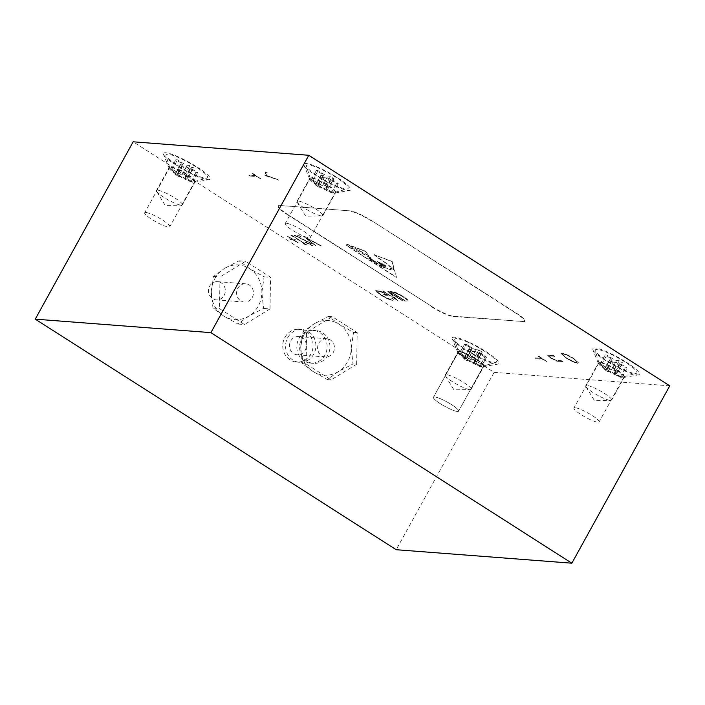 <?xml version="1.0" encoding="UTF-8"?>
<svg xmlns="http://www.w3.org/2000/svg" width="705" height="705" viewBox="0 0 705 705"><rect width="100%" height="100%" fill="white"/><g stroke="black" fill="none" stroke-linecap="round" stroke-linejoin="round"><path stroke-width="0.53" stroke-dasharray="3.52 2.64" d="M224.128 295.386A9.13 8.425 94.4 0 0 217.607 281.674A9.13 8.425 94.4 0 0 209.693 286.168A9.13 8.425 94.4 0 0 216.215 299.881A9.13 8.425 94.4 0 0 224.128 295.386M252.231 297.545A9.13 8.425 94.4 0 0 245.71 283.833A9.13 8.425 94.4 0 0 237.796 288.327A9.13 8.425 94.4 0 0 244.318 302.04A9.13 8.425 94.4 0 0 252.231 297.545M287.737 337.598A16.435 15.157 -85.6 0 1 301.987 329.508A16.435 15.157 -85.6 0 1 313.725 354.192A16.435 15.157 -85.6 0 1 299.475 362.282A16.435 15.157 -85.6 0 1 287.737 337.598M284.926 337.378A16.435 15.157 -85.6 0 1 299.176 329.297A16.435 15.157 -85.6 0 1 310.914 353.981A16.435 15.157 -85.6 0 1 296.664 362.062A16.435 15.157 -85.6 0 1 284.926 337.378M304.366 334.003A27.389 25.265 -85.6 0 1 313.787 324.044L302.956 332.011L300.744 347.671A27.389 25.265 -85.6 0 1 304.366 334.003M290.698 341.07A9.13 8.425 -85.6 0 1 298.62 336.576A9.13 8.425 -85.6 0 1 305.142 350.288A9.13 8.425 -85.6 0 1 297.219 354.782A9.13 8.425 -85.6 0 1 290.698 341.07M318.801 343.229A9.13 8.425 -85.6 0 1 326.723 338.735A9.13 8.425 -85.6 0 1 333.245 352.447A9.13 8.425 -85.6 0 1 325.322 356.942A9.13 8.425 -85.6 0 1 318.801 343.229M339.061 324.212A27.389 25.265 -85.6 0 1 351.301 348.006A27.389 25.265 -85.6 0 1 338.259 371.632A27.389 25.265 -85.6 0 1 312.976 371.464A27.389 25.265 -85.6 0 1 300.744 347.671L302.419 363.621L312.976 371.464L327.428 379.598L338.259 371.632L352.976 363.956L351.301 348.006L353.513 332.346L339.061 324.212L328.504 316.378L313.787 324.044A27.389 25.265 -85.6 0 1 339.061 324.212M356.651 364.247L357.188 332.628L332.178 316.66L306.631 332.293L306.093 363.903L331.103 379.88L356.651 364.247L352.976 363.956M353.513 332.346L357.188 332.628M328.504 316.378L332.178 316.66M302.956 332.011L306.631 332.293M302.419 363.621L306.093 363.903M327.428 379.598L331.103 379.88M214.928 278.457A27.389 25.265 -85.6 0 1 224.349 268.49L213.518 276.466L211.306 292.117A27.389 25.265 -85.6 0 1 214.928 278.457M249.623 268.658A27.389 25.265 -85.6 0 1 261.863 292.452A27.389 25.265 -85.6 0 1 248.821 316.078A27.389 25.265 -85.6 0 1 223.538 315.911A27.389 25.265 -85.6 0 1 211.306 292.117L212.981 308.076L223.538 315.911L237.99 324.044L248.821 316.078L263.538 308.411L261.863 292.452L264.075 276.801L249.623 268.658L239.065 260.824L224.349 268.49A27.389 25.265 -85.6 0 1 249.623 268.658M270.024 308.905L270.561 277.294L245.551 261.326L220.004 276.959L219.466 308.57L244.476 324.547L270.024 308.905L263.538 308.411M264.075 276.801L270.561 277.294M239.065 260.824L245.551 261.326M213.518 276.466L220.004 276.959M212.981 308.076L219.466 308.57M237.99 324.044L244.476 324.547M369.129 258.083L372.002 259.801L369.129 258.629L368.68 258.215L369.253 257.863L370.266 258.18L372.125 259.581L369.253 258.409L368.803 257.995L369.253 257.863M337.589 177.783A26.658 4.556 28.9 0 1 349.706 190.429A26.658 4.556 28.9 0 1 317.074 176.206A26.658 4.556 28.9 0 1 304.04 165.217A26.658 4.556 28.9 0 1 313.787 165.569A26.658 4.556 28.9 0 1 337.589 177.783M328.274 186.023A14.787 2.529 28.9 0 1 335.536 192.729A14.787 2.529 28.9 0 1 334.998 193.038A14.787 2.529 28.9 0 1 316.898 185.151A14.787 2.529 28.9 0 1 309.662 179.052A14.787 2.529 28.9 0 1 309.636 178.435A14.787 2.529 28.9 0 1 328.274 186.023M315.629 208.936A14.787 2.529 28.9 0 1 322.89 215.642A14.787 2.529 28.9 0 1 321.982 215.977A14.787 2.529 28.9 0 1 304.252 208.054A14.787 2.529 28.9 0 1 297.193 202.291A14.787 2.529 28.9 0 1 296.99 201.348A14.787 2.529 28.9 0 1 315.629 208.936M626.348 362.229A26.658 4.556 28.9 0 1 638.466 374.875A26.658 4.556 28.9 0 1 605.833 360.66A26.658 4.556 28.9 0 1 592.799 349.662A26.658 4.556 28.9 0 1 602.546 350.015A26.658 4.556 28.9 0 1 626.348 362.229M617.042 370.469A14.787 2.529 28.9 0 1 624.295 377.184A14.787 2.529 28.9 0 1 623.766 377.483A14.787 2.529 28.9 0 1 605.657 369.596A14.787 2.529 28.9 0 1 598.43 363.498A14.787 2.529 28.9 0 1 598.395 362.89A14.787 2.529 28.9 0 1 617.042 370.469M604.388 393.381A14.787 2.529 28.9 0 1 611.649 400.096A14.787 2.529 28.9 0 1 610.741 400.431A14.787 2.529 28.9 0 1 593.011 392.509A14.787 2.529 28.9 0 1 585.952 386.737A14.787 2.529 28.9 0 1 585.749 385.794A14.787 2.529 28.9 0 1 604.388 393.381M485.833 351.442A26.658 4.556 28.9 0 1 497.95 364.088A26.658 4.556 28.9 0 1 465.318 349.874A26.658 4.556 28.9 0 1 452.284 338.876A26.658 4.556 28.9 0 1 462.031 339.228A26.658 4.556 28.9 0 1 485.833 351.442M476.518 359.682A14.787 2.529 28.9 0 1 483.78 366.397A14.787 2.529 28.9 0 1 483.242 366.697A14.787 2.529 28.9 0 1 465.141 358.81A14.787 2.529 28.9 0 1 457.906 352.712A14.787 2.529 28.9 0 1 457.88 352.103A14.787 2.529 28.9 0 1 476.518 359.682M463.872 382.595A14.787 2.529 28.9 0 1 471.134 389.31A14.787 2.529 28.9 0 1 470.226 389.645A14.787 2.529 28.9 0 1 452.495 381.722A14.787 2.529 28.9 0 1 445.437 375.95A14.787 2.529 28.9 0 1 445.234 375.007A14.787 2.529 28.9 0 1 463.872 382.595M197.065 166.997A26.658 4.556 28.9 0 1 209.191 179.643A26.658 4.556 28.9 0 1 176.55 165.419A26.658 4.556 28.9 0 1 163.525 154.43A26.658 4.556 28.9 0 1 173.263 154.783A26.658 4.556 28.9 0 1 197.065 166.997M187.759 175.237A14.787 2.529 28.9 0 1 195.021 181.943A14.787 2.529 28.9 0 1 194.483 182.251A14.787 2.529 28.9 0 1 176.382 174.364A14.787 2.529 28.9 0 1 169.147 168.266A14.787 2.529 28.9 0 1 169.121 167.649A14.787 2.529 28.9 0 1 187.759 175.237M175.113 198.149A14.787 2.529 28.9 0 1 182.375 204.855A14.787 2.529 28.9 0 1 181.467 205.19A14.787 2.529 28.9 0 1 163.727 197.268A14.787 2.529 28.9 0 1 156.669 191.504A14.787 2.529 28.9 0 1 156.475 190.561A14.787 2.529 28.9 0 1 175.113 198.149M303.291 243.586L306.613 244.714L291.57 235.109L304.41 243.674L303.203 243.745L305.256 244.609M303.115 235.99L315.056 245.358L306.349 238.034L321.348 245.842L303.115 235.99L315.056 245.358M383.018 290.812L397.4 300.365L390.535 293.183L403.031 300.797L387.997 291.191L394.826 298.356L382.366 290.76M256.752 176.409L252.126 173.448L255.404 175.545L248.839 175.034L250.187 175.897L256.752 176.409L260.03 178.497M265.027 175.413L278.704 180.039L266.481 175.475L267.23 172.707L265.785 171.791L264.939 175.571L278.704 180.039M577.721 363.154L578.62 362.925L573.791 358.466C568.715 355.32 564.767 353.522 561.947 353.055L561.057 353.267L565.983 357.796C571.006 360.889 574.919 362.678 577.721 363.154L578.532 363.084L573.791 358.466M669.75 385.846L494.099 372.363L133.148 141.802M279.867 205.481L350.129 210.874A18.259 3.12 28.9 0 1 371.588 220.639L515.972 312.861A18.259 3.12 28.9 0 1 524.934 321.145A18.259 3.12 28.9 0 1 523.383 321.542L453.121 316.148A18.259 3.12 28.9 0 1 431.663 306.384L287.279 214.161A18.259 3.12 28.9 0 1 278.316 205.878A18.259 3.12 28.9 0 1 279.867 205.481L350.129 210.874M279.691 205.798A18.259 3.12 -151.1 0 0 278.149 206.195A18.259 3.12 -151.1 0 0 287.102 214.479L287.279 214.161M431.663 306.384L287.102 214.479M431.486 306.701A18.259 3.12 -151.1 0 0 452.954 316.466L453.121 316.148M523.383 321.542L452.954 316.466M523.207 321.859A18.259 3.12 -151.1 0 0 524.758 321.462A18.259 3.12 -151.1 0 0 515.796 313.17L515.972 312.861M371.588 220.639L515.796 313.17M371.412 220.947A18.259 3.12 -151.1 0 0 349.953 211.192M558.492 361.242L562.916 361.586L561.568 360.722L556.148 360.273L551.266 357.937L549.257 355.963L554.624 356.289L553.275 355.426L547.618 355.25L550.438 357.832L556.686 360.951L562.916 361.586M562.828 361.736L561.48 360.881L556.06 360.431L551.178 358.096L549.257 355.963L554.624 356.289M542.894 359.18L538.267 356.219L541.546 358.316L534.972 357.814L536.32 358.678L542.894 359.18L546.172 361.268M392.526 300.207L393.513 299.969L392.87 298.576L391.204 297.836L390.967 299.22C388.737 298.885 385.556 297.466 381.414 294.954L377.589 291.315L378.453 291.112C380.057 291.262 382.577 292.319 385.988 294.293L383.546 294.1L385.089 295.087L388.191 295.325C383.282 292.249 379.501 290.513 376.849 290.116L375.8 290.354L376.523 291.694L380.691 294.857C385.829 298.012 389.777 299.792 392.526 300.207L393.425 300.127L392.87 298.576M392.782 298.735L391.116 297.986L390.878 299.378L391.716 299.008L390.878 299.378C388.649 299.043 385.468 297.625 381.326 295.104L381.414 294.954M392.139 291.509L389.874 291.332L404.908 300.947L408.169 300.885C408.274 300.127 406.626 298.656 403.207 296.479C398.228 293.377 394.536 291.72 392.139 291.509L389.874 291.332M310.808 244.388L304.992 241.991C308.164 243.948 310.632 245.076 312.386 245.375L312.941 245.252L312.386 245.375C313.531 245.349 312.782 244.45 310.13 242.687L297.404 236.422L300.806 236.677L299.264 235.699L294.293 235.311L309.354 242.555C311.143 243.763 311.628 244.379 310.808 244.388L310.808 244.388M290.945 239.612L293.104 239.77L298.197 242.661L293.756 239.823L295.915 239.991L294.567 239.127L292.408 238.96L287.323 236.078L291.755 238.916L289.596 238.748L290.857 239.77L293.104 239.77M365.269 251.112L368.671 255.395L346.411 243.912L365.269 251.112L368.556 255.615L346.287 244.133L365.146 251.332M379.334 263.52L379.422 264.084L379.334 263.52C379.219 264.692 377.915 264.058 375.404 261.617C373.139 260.365 371.614 259.087 370.848 257.774L346.261 245.146L396.474 277.215L394.483 269.927L390.473 267.865L391.24 269.671L380.418 266.093L379.44 265.062L385.811 266.323L385.353 265.23L383.899 264.49L384.93 265.829L382.198 265.521L380.242 264.208L382.198 265.521C378.136 263.617 381.819 264.357 383.458 265.01L382.189 263.608L382.771 264.454L379.634 263.555L381.669 263.635L380.735 262.859C381.29 263.441 380.859 263.432 379.44 262.833C379.07 262.471 379.255 262.348 379.995 262.48L377.607 261.255L379.334 263.52M380.118 262.674L378.656 262.551L379.995 262.48L377.607 261.255M374.311 254.567C377.201 257.801 388.094 263.547 389.794 266.261L394.095 268.508L392.147 261.37L374.188 254.787C377.078 258.021 387.97 263.767 389.671 266.481L389.794 266.261M494.099 372.363L396.201 549.715M573.711 358.616C568.627 355.479 564.679 353.681 561.859 353.214L561.947 353.055M561.859 353.214L560.968 353.425L565.983 357.796M565.895 357.955C570.918 361.048 574.839 362.837 577.642 363.313M566.697 358.043C562.837 355.496 561.682 354.174 563.216 354.077C565.533 354.483 568.759 355.972 572.892 358.519C576.681 361.039 577.818 362.344 576.293 362.449C573.985 362.035 570.786 360.572 566.697 358.043L566.785 357.884C562.925 355.346 561.762 354.016 563.304 353.919C565.621 354.333 568.847 355.813 572.98 358.36C576.769 360.881 577.906 362.194 576.382 362.291C574.073 361.885 570.874 360.414 566.785 357.884M562.502 354.245L563.304 353.919L562.502 354.245M577.007 362.273L576.293 362.449L577.007 362.273M554.535 356.448L553.275 355.426M553.187 355.584L547.529 355.408L550.438 357.832M550.358 357.99L556.686 360.951M556.597 361.11L558.404 361.401M278.616 180.198L277.259 179.114M277.171 179.273L266.481 175.475M266.393 175.624L267.23 172.707M267.142 172.866L265.785 171.791M265.697 171.95L264.833 175.289M546.084 361.427L546.921 361.33M546.833 361.489L539.017 356.281M538.928 356.439L538.267 356.219M538.179 356.377L541.546 358.316M541.458 358.475L534.972 357.814M534.884 357.973L536.32 358.678M536.241 358.827L542.806 359.339M259.942 178.656L260.779 178.559M260.691 178.718L252.875 173.509M252.787 173.659L252.126 173.448M252.037 173.606L255.404 175.545M255.316 175.704L248.839 175.034M248.75 175.192L250.187 175.897M250.099 176.056L256.664 176.558M376.981 263.221L375.95 262.137L376.858 263.458L374.567 262.692L376.743 263.679M377.483 261.476L379.211 263.74C379.096 264.913 377.792 264.278 375.289 261.837C373.015 260.586 371.491 259.308 370.724 257.995L370.848 257.774M370.724 257.995L346.261 245.146M394.483 269.927L396.351 277.435L346.137 245.366M394.359 270.147L390.473 267.865M390.35 268.085L391.24 269.671M391.116 269.892L385.194 268.032M385.071 268.252L383.52 266.975M383.397 267.195L380.418 266.093M380.303 266.314L379.316 265.283L383.018 266.111M382.894 266.331L385.811 266.323M385.688 266.543L385.353 265.23M385.23 265.45L383.899 264.49M383.776 264.71L384.93 265.829M384.807 266.049L382.075 265.741C378.021 263.837 381.696 264.578 383.335 265.23L383.458 265.01M383.026 264.031L383.335 265.23M382.903 264.252L382.189 263.608M382.066 263.829L382.877 264.331M382.648 264.675L381.467 264.225M381.282 263.141L381.546 263.855L379.766 263.485L381.343 264.445M381.158 263.362L380.612 263.08C381.167 263.661 380.735 263.652 379.316 263.053C378.946 262.692 379.131 262.568 379.872 262.701L380.004 262.894M381.273 266.358L384.542 267.856L381.149 266.578M373.165 261.017L373.156 261.035C370.865 260.709 367.754 257.334 372.513 259.978L373.165 261.017M369.799 259.087L372.513 259.978L373.033 261.255C370.742 260.929 367.631 257.554 372.399 260.198L369.799 259.087M375.827 262.357C373.262 261.097 372.839 261.211 374.567 262.692L373.571 261.52L374.681 262.471C372.963 260.991 373.386 260.876 375.95 262.137M374.188 254.787L392.033 261.59L393.972 268.728L389.671 266.481M381.326 295.104L377.501 291.473L378.453 291.112M378.365 291.271C379.977 291.421 382.489 292.478 385.899 294.443L385.988 294.293M385.899 294.443L383.546 294.1M383.467 294.258L385.089 295.087M385.009 295.245L388.191 295.325M388.102 295.483C383.194 292.399 379.413 290.671 376.761 290.275L376.849 290.116M376.761 290.275L375.712 290.513L376.523 291.694M376.435 291.852L380.691 294.857M380.603 295.016C385.741 298.171 389.689 299.951 392.447 300.365M382.277 290.918L397.4 300.365M397.453 300.533L390.535 293.183M390.455 293.342L402.379 300.744M402.291 300.903L403.031 300.797M402.943 300.956L387.997 291.191M387.759 291.341L394.826 298.356M394.747 298.515L382.93 290.971M389.786 291.491L404.908 300.947M404.82 301.097L408.169 300.885M408.08 301.044C408.186 300.286 406.538 298.814 403.119 296.638L403.207 296.479M403.119 296.638C398.14 293.536 394.447 291.879 392.05 291.667M404.45 300.207L391.98 292.531L395.293 292.998L402.467 296.585C405.305 298.4 406.574 299.581 406.283 300.11L404.027 300.004L392.068 292.372L395.382 292.839L402.555 296.435C405.393 298.25 406.662 299.422 406.362 299.951L404.538 300.048M314.968 245.516L315.761 245.411M315.673 245.569L306.349 238.034M306.261 238.193L320.643 245.789M320.555 245.948L321.348 245.842M321.26 246.001L303.212 235.999M305.556 242.194L304.904 242.141C308.076 244.106 310.544 245.234 312.297 245.534C313.443 245.499 312.694 244.609 310.041 242.846L297.316 236.58L300.727 236.836L299.184 235.858L294.205 235.47L309.266 242.714C311.055 243.921 311.539 244.529 310.729 244.538L305.644 242.035M305.177 244.767L306.613 244.714M306.525 244.873L291.57 235.109M291.482 235.267L290.918 235.056M290.83 235.214L304.41 243.674M304.322 243.833L303.203 243.745M293.016 239.929L297.536 242.608M297.448 242.767L298.197 242.661M298.109 242.811L293.756 239.823M293.677 239.982L295.915 239.991M295.836 240.149L294.567 239.127M294.478 239.286L292.408 238.96M292.319 239.118L287.975 236.131M287.887 236.29L287.323 236.078M287.235 236.237L291.755 238.916M291.667 239.065L289.596 238.748M289.508 238.907L290.857 239.77M459.748 351.469A14.382 2.459 -151.1 0 0 458.532 351.786A14.382 2.459 -151.1 0 0 458.514 352.262A14.382 2.459 -151.1 0 0 468.772 360.237A14.382 2.459 -151.1 0 0 482.484 365.992A14.382 2.459 -151.1 0 0 483.304 365.948A14.382 2.459 -151.1 0 0 483.7 365.675A14.382 2.459 -151.1 0 0 474.527 357.849A14.382 2.459 -151.1 0 0 459.748 351.469A14.382 2.459 -151.1 0 0 458.532 351.786A14.382 2.459 -151.1 0 0 458.514 352.262A14.382 2.459 -151.1 0 0 468.772 360.237A14.382 2.459 -151.1 0 0 482.484 365.992A14.382 2.459 -151.1 0 0 483.304 365.948A14.382 2.459 -151.1 0 0 483.7 365.675A14.382 2.459 -151.1 0 0 474.527 357.849A14.382 2.459 -151.1 0 0 459.748 351.469M434.641 396.95A14.382 2.459 -151.1 0 0 433.425 397.259A14.382 2.459 -151.1 0 0 442.599 405.084A14.382 2.459 -151.1 0 0 457.378 411.473A14.382 2.459 -151.1 0 0 458.602 411.156A14.382 2.459 -151.1 0 0 449.429 403.33A14.382 2.459 -151.1 0 0 434.641 396.95A14.382 2.459 -151.1 0 0 433.425 397.259A14.382 2.459 -151.1 0 0 442.599 405.084A14.382 2.459 -151.1 0 0 457.378 411.473A14.382 2.459 -151.1 0 0 458.602 411.156A14.382 2.459 -151.1 0 0 449.429 403.33A14.382 2.459 -151.1 0 0 434.641 396.95M456.805 338.664A23.741 4.063 -151.1 0 0 454.769 339.977A23.741 4.063 -151.1 0 0 471.707 353.143A23.741 4.063 -151.1 0 0 494.346 362.643A23.741 4.063 -151.1 0 0 495.694 362.573A23.741 4.063 -151.1 0 0 482.943 350.253A23.741 4.063 -151.1 0 0 456.805 338.664A23.741 4.063 -151.1 0 0 454.769 339.977A23.741 4.063 -151.1 0 0 471.707 353.143A23.741 4.063 -151.1 0 0 494.346 362.643A23.741 4.063 -151.1 0 0 495.694 362.573A23.741 4.063 -151.1 0 0 482.943 350.253A23.741 4.063 -151.1 0 0 456.805 338.664M475.055 351.592L472.385 351.39L468.922 349.169L471.592 349.38A3.648 0.626 -151.1 0 0 471.901 349.301A3.648 0.626 -151.1 0 0 470.112 347.644L464.621 344.137L466.313 344.269L471.795 347.768A3.648 0.626 -151.1 0 0 476.087 349.724L478.757 349.927L482.22 352.139L479.55 351.936A3.648 0.626 -151.1 0 0 479.241 352.015A3.648 0.626 -151.1 0 0 481.039 353.672L486.521 357.179L484.837 357.047L479.347 353.54A3.648 0.626 -151.1 0 0 475.055 351.592L472.385 351.39L468.922 349.169L471.592 349.38A3.648 0.626 -151.1 0 0 471.901 349.301A3.648 0.626 -151.1 0 0 470.112 347.644L464.621 344.137L466.313 344.269L471.795 347.768A3.648 0.626 -151.1 0 0 476.087 349.724L478.757 349.927L482.22 352.139L479.55 351.936A3.648 0.626 -151.1 0 0 479.241 352.015A3.648 0.626 -151.1 0 0 481.039 353.672L486.521 357.179L484.837 357.047L479.347 353.54A3.648 0.626 -151.1 0 0 475.055 351.592L469.838 361.039L467.168 360.837L472.385 351.39L467.168 360.837L463.705 358.625L466.375 358.827A3.648 0.626 -151.1 0 0 466.684 358.748A3.648 0.626 -151.1 0 0 464.895 357.091L459.404 353.584L461.096 353.716L466.578 357.224A3.648 0.626 -151.1 0 0 470.87 359.171L473.54 359.374L477.003 361.594L474.333 361.383A3.648 0.626 -151.1 0 0 474.024 361.462A3.648 0.626 -151.1 0 0 475.822 363.119L481.303 366.626L479.62 366.494L474.13 362.996A3.648 0.626 -151.1 0 0 469.838 361.039L467.168 360.837L463.705 358.625L468.922 349.169L463.705 358.625L466.375 358.827A3.648 0.626 -151.1 0 0 466.684 358.748A3.648 0.626 -151.1 0 0 464.895 357.091L459.404 353.584L464.621 344.137L459.404 353.584L461.096 353.716L466.313 344.269L461.096 353.716L466.578 357.224A3.648 0.626 -151.1 0 0 470.87 359.171L473.54 359.374L478.757 349.927L473.54 359.374L477.003 361.594L482.22 352.139L477.003 361.594L474.333 361.383A3.648 0.626 -151.1 0 0 474.024 361.462A3.648 0.626 -151.1 0 0 475.822 363.119L481.303 366.626L486.521 357.179L481.303 366.626L479.62 366.494L484.837 357.047L479.62 366.494L474.13 362.996A3.648 0.626 -151.1 0 0 469.838 361.039L475.055 351.592M600.263 362.255A14.382 2.459 -151.1 0 0 599.047 362.573A14.382 2.459 -151.1 0 0 599.03 363.049A14.382 2.459 -151.1 0 0 609.287 371.024A14.382 2.459 -151.1 0 0 623 376.778A14.382 2.459 -151.1 0 0 623.819 376.734A14.382 2.459 -151.1 0 0 624.225 376.461A14.382 2.459 -151.1 0 0 615.051 368.636A14.382 2.459 -151.1 0 0 600.263 362.255M575.157 407.737A14.382 2.459 -151.1 0 0 573.94 408.045A14.382 2.459 -151.1 0 0 583.114 415.871A14.382 2.459 -151.1 0 0 597.893 422.26A14.382 2.459 -151.1 0 0 599.118 421.942A14.382 2.459 -151.1 0 0 589.944 414.117A14.382 2.459 -151.1 0 0 575.157 407.737M597.32 349.451A23.741 4.063 -151.1 0 0 595.284 350.764A23.741 4.063 -151.1 0 0 612.222 363.93A23.741 4.063 -151.1 0 0 634.861 373.43A23.741 4.063 -151.1 0 0 636.218 373.359A23.741 4.063 -151.1 0 0 623.458 361.039A23.741 4.063 -151.1 0 0 597.32 349.451M615.571 362.379L612.901 362.176L609.437 359.955L612.107 360.167A3.648 0.626 -151.1 0 0 612.416 360.088A3.648 0.626 -151.1 0 0 610.627 358.431L605.137 354.923L606.829 355.056L612.31 358.554A3.648 0.626 -151.1 0 0 616.602 360.511L619.272 360.713L622.744 362.925L620.074 362.723A3.648 0.626 -151.1 0 0 619.765 362.802A3.648 0.626 -151.1 0 0 621.554 364.459L627.036 367.966L625.353 367.834L619.871 364.326A3.648 0.626 -151.1 0 0 615.571 362.379L610.354 371.826L607.684 371.623L612.901 362.176M607.684 371.623L604.22 369.411L606.89 369.614A3.648 0.626 -151.1 0 0 607.199 369.535A3.648 0.626 -151.1 0 0 605.41 367.878L599.92 364.37L601.612 364.503L607.093 368.01A3.648 0.626 -151.1 0 0 611.385 369.958L614.055 370.16L617.527 372.381L614.857 372.169A3.648 0.626 -151.1 0 0 614.548 372.249A3.648 0.626 -151.1 0 0 616.337 373.906L621.819 377.413L620.136 377.281L614.654 373.782A3.648 0.626 -151.1 0 0 610.354 371.826M620.136 377.281L625.353 367.834M621.819 377.413L627.036 367.966M617.527 372.381L622.744 362.925M614.055 370.16L619.272 360.713M601.612 364.503L606.829 355.056M599.92 364.37L605.137 354.923M604.22 369.411L609.437 359.955M311.504 177.81A14.382 2.459 -151.1 0 0 310.288 178.118A14.382 2.459 -151.1 0 0 310.27 178.594A14.382 2.459 -151.1 0 0 320.528 186.569A14.382 2.459 -151.1 0 0 334.24 192.333A14.382 2.459 -151.1 0 0 335.06 192.289A14.382 2.459 -151.1 0 0 335.457 192.016A14.382 2.459 -151.1 0 0 326.283 184.19A14.382 2.459 -151.1 0 0 311.504 177.81M286.397 223.282A14.382 2.459 -151.1 0 0 285.181 223.6A14.382 2.459 -151.1 0 0 294.355 231.425A14.382 2.459 -151.1 0 0 309.134 237.805A14.382 2.459 -151.1 0 0 310.359 237.497A14.382 2.459 -151.1 0 0 301.185 229.671A14.382 2.459 -151.1 0 0 286.397 223.282M308.561 165.005A23.741 4.063 -151.1 0 0 306.525 166.309A23.741 4.063 -151.1 0 0 323.463 179.475A23.741 4.063 -151.1 0 0 346.102 188.984A23.741 4.063 -151.1 0 0 347.45 188.905A23.741 4.063 -151.1 0 0 334.699 176.585A23.741 4.063 -151.1 0 0 308.561 165.005M326.812 177.924L324.141 177.722L320.678 175.51L323.348 175.712A3.648 0.626 -151.1 0 0 323.657 175.633A3.648 0.626 -151.1 0 0 321.868 173.976L316.378 170.478L318.07 170.601L323.551 174.109A3.648 0.626 -151.1 0 0 327.843 176.056L330.513 176.268L333.976 178.48L331.306 178.277A3.648 0.626 -151.1 0 0 330.998 178.356A3.648 0.626 -151.1 0 0 332.795 180.013L338.277 183.512L336.593 183.388L331.103 179.881A3.648 0.626 -151.1 0 0 326.812 177.924L321.595 187.38L318.924 187.178L324.141 177.722M318.924 187.178L315.461 184.957L318.131 185.168A3.648 0.626 -151.1 0 0 318.44 185.089A3.648 0.626 -151.1 0 0 316.651 183.432L311.161 179.925L312.853 180.057L318.334 183.556A3.648 0.626 -151.1 0 0 322.626 185.512L325.296 185.715L328.759 187.927L326.089 187.724A3.648 0.626 -151.1 0 0 325.781 187.803A3.648 0.626 -151.1 0 0 327.578 189.46L333.06 192.967L331.376 192.835L325.886 189.328A3.648 0.626 -151.1 0 0 321.595 187.38M331.376 192.835L336.593 183.388M333.06 192.967L338.277 183.512M328.759 187.927L333.976 178.48M325.296 185.715L330.513 176.268M312.853 180.057L318.07 170.601M311.161 179.925L316.378 170.478M315.461 184.957L320.678 175.51M170.989 167.023A14.382 2.459 -151.1 0 0 169.764 167.332A14.382 2.459 -151.1 0 0 169.755 167.808A14.382 2.459 -151.1 0 0 180.013 175.783A14.382 2.459 -151.1 0 0 193.725 181.546A14.382 2.459 -151.1 0 0 194.545 181.502A14.382 2.459 -151.1 0 0 194.941 181.229A14.382 2.459 -151.1 0 0 185.768 173.404A14.382 2.459 -151.1 0 0 170.989 167.023M145.882 212.496A14.382 2.459 -151.1 0 0 144.666 212.813A14.382 2.459 -151.1 0 0 153.831 220.639A14.382 2.459 -151.1 0 0 168.618 227.019A14.382 2.459 -151.1 0 0 169.834 226.71A14.382 2.459 -151.1 0 0 160.661 218.885A14.382 2.459 -151.1 0 0 145.882 212.496M168.046 154.219A23.741 4.063 -151.1 0 0 166.001 155.523A23.741 4.063 -151.1 0 0 182.947 168.689A23.741 4.063 -151.1 0 0 205.578 178.198A23.741 4.063 -151.1 0 0 206.935 178.118A23.741 4.063 -151.1 0 0 194.175 165.798A23.741 4.063 -151.1 0 0 168.046 154.219M186.296 167.138L183.626 166.935L180.163 164.723L182.833 164.926A3.648 0.626 -151.1 0 0 183.141 164.847A3.648 0.626 -151.1 0 0 181.352 163.19L175.862 159.691L177.545 159.815L183.036 163.322A3.648 0.626 -151.1 0 0 187.327 165.27L189.998 165.481L193.461 167.693L190.791 167.49A3.648 0.626 -151.1 0 0 190.482 167.57A3.648 0.626 -151.1 0 0 192.271 169.226L197.761 172.725L196.078 172.602L190.588 169.094A3.648 0.626 -151.1 0 0 186.296 167.138L181.079 176.594L178.409 176.391L183.626 166.935M178.409 176.391L174.946 174.17L177.616 174.382A3.648 0.626 -151.1 0 0 177.924 174.302A3.648 0.626 -151.1 0 0 176.135 172.646L170.645 169.138L172.328 169.27L177.819 172.769A3.648 0.626 -151.1 0 0 182.11 174.725L184.78 174.928L188.244 177.14L185.574 176.937A3.648 0.626 -151.1 0 0 185.265 177.017A3.648 0.626 -151.1 0 0 187.054 178.673L192.544 182.181L190.861 182.049L185.371 178.541A3.648 0.626 -151.1 0 0 181.079 176.594M190.861 182.049L196.078 172.602M192.544 182.181L197.761 172.725M188.244 177.14L193.461 167.693M184.78 174.928L189.998 165.481M172.328 169.27L177.545 159.815M170.645 169.138L175.862 159.691M174.946 174.17L180.163 164.723M301.784 338.673A16.435 15.157 -85.6 0 1 316.043 330.592A16.435 15.157 -85.6 0 1 327.772 355.276A16.435 15.157 -85.6 0 1 313.522 363.357A16.435 15.157 -85.6 0 1 301.784 338.673M298.973 338.462A16.435 15.157 -85.6 0 1 313.231 330.372A16.435 15.157 -85.6 0 1 324.961 355.056A16.435 15.157 -85.6 0 1 310.711 363.145A16.435 15.157 -85.6 0 1 298.973 338.462M474.13 362.996L479.347 353.54L474.13 362.996M475.822 363.119L481.039 353.672L475.822 363.119M474.333 361.383L479.55 351.936L474.333 361.383M470.87 359.171L476.087 349.724L470.87 359.171M466.578 357.224L471.795 347.768L466.578 357.224M464.895 357.091L470.112 347.644L464.895 357.091M466.375 358.827L471.592 349.38L466.375 358.827M614.654 373.782L619.871 364.326M616.337 373.906L621.554 364.459M614.857 372.169L620.074 362.723M611.385 369.958L616.602 360.511M607.093 368.01L612.31 358.554M605.41 367.878L610.627 358.431M606.89 369.614L612.107 360.167M325.886 189.328L331.103 179.881M327.578 189.46L332.795 180.013M326.089 187.724L331.306 178.277M322.626 185.512L327.843 176.056M318.334 183.556L323.551 174.109M316.651 183.432L321.868 173.976M318.131 185.168L323.348 175.712M185.371 178.541L190.588 169.094M187.054 178.673L192.271 169.226M185.574 176.937L190.791 167.49M182.11 174.725L187.327 165.27M177.819 172.769L183.036 163.322M176.135 172.646L181.352 163.19M177.616 174.382L182.833 164.926M217.607 281.674L245.71 283.833M216.215 299.881L244.318 302.04M301.987 329.508L299.176 329.297M299.475 362.282L296.664 362.062M298.62 336.576L326.723 338.735M297.219 354.782L325.322 356.942M334.998 193.038L349.706 190.429M322.89 215.642L335.536 192.729M297.193 202.291L305.706 216.162L321.982 215.977M623.766 377.483L638.466 374.875M611.649 400.096L624.295 377.184M585.952 386.737L594.465 400.607L610.741 400.431M483.242 366.697L497.95 364.088M471.134 389.31L483.78 366.397M445.437 375.95L453.95 389.821L470.226 389.645M194.483 182.251L209.191 179.643M182.375 204.855L195.021 181.943M156.669 191.504L165.19 205.375L181.467 205.19M156.475 190.561L169.121 167.649M169.147 168.266L163.525 154.43M445.234 375.007L457.88 352.103M457.906 352.712L452.284 338.876M585.749 385.794L598.395 362.89M598.43 363.498L592.799 349.662M296.99 201.348L309.636 178.435M309.662 179.052L304.04 165.217M458.532 351.786L433.425 397.259L458.532 351.786M458.514 352.262L454.769 339.977L458.514 352.262M483.304 365.948L495.694 362.573L483.304 365.948M483.7 365.675L458.602 411.156L483.7 365.675M474.024 361.462L479.241 352.015L474.024 361.462M466.684 358.748L471.901 349.301L466.684 358.748M599.047 362.573L573.94 408.045M599.03 363.049L595.284 350.764M623.819 376.734L636.218 373.359M624.225 376.461L599.118 421.942M614.548 372.249L619.765 362.802M607.199 369.535L612.416 360.088M310.288 178.118L285.181 223.6M310.27 178.594L306.525 166.309M335.06 192.289L347.45 188.905M335.457 192.016L310.359 237.497M325.781 187.803L330.998 178.356M318.44 185.089L323.657 175.633M169.764 167.332L144.666 212.813M169.755 167.808L166.001 155.523M194.545 181.502L206.935 178.118M194.941 181.229L169.834 226.71M185.265 177.017L190.482 167.57M177.924 174.302L183.141 164.847M316.043 330.592L313.231 330.372M313.522 363.357L310.711 363.145"/><path stroke-width="1.06" d="M35.25 319.154L133.148 141.802L308.799 155.285L669.75 385.846L571.852 563.198L396.201 549.715L35.25 319.154L210.901 332.637L571.852 563.198M308.799 155.285L210.901 332.637"/></g></svg>
